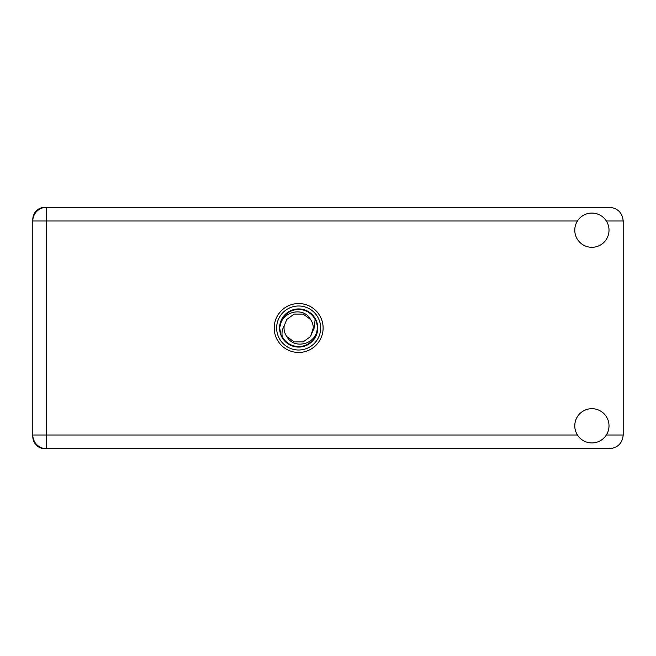<?xml version="1.0" encoding="UTF-8"?>
<svg xmlns="http://www.w3.org/2000/svg" width="656" height="656" viewBox="0 0 656 656"><rect width="100%" height="100%" fill="white"/><g stroke="black" fill="none" stroke-linecap="round" stroke-linejoin="round"><path stroke-width="0.98" d="M46.494 207.296L44.928 207.296A12.128 12.128 0 0 0 32.8 219.424L32.8 436.576A12.128 12.128 0 0 0 44.928 448.704L609.506 448.704C617.763 447.827 622.331 443.267 623.2 435.01L623.2 220.99C622.331 212.733 617.763 208.173 609.506 207.296L46.494 207.296A13.694 13.694 0 0 0 32.8 220.99A13.694 13.694 0 0 1 46.494 207.296L46.494 435.01L577.46 435.01M591.901 442.931A17.113 17.113 0 0 0 609.014 425.81A17.113 17.113 0 0 0 591.901 408.696A17.113 17.113 0 0 0 574.779 425.81A17.113 17.113 0 0 0 591.901 442.931M591.901 247.304A17.113 17.113 0 0 0 609.014 230.19A17.113 17.113 0 0 0 591.901 213.069A17.113 17.113 0 0 0 574.779 230.19A17.113 17.113 0 0 0 591.901 247.304M298.652 303.548A24.452 24.452 0 0 0 274.2 328A24.452 24.452 0 0 0 298.652 352.452A24.452 24.452 0 0 0 323.113 328A24.452 24.452 0 0 0 298.652 303.548M32.8 435.01A13.694 13.694 0 0 0 46.494 448.704A13.694 13.694 0 0 1 32.8 435.01L46.494 435.01L46.494 448.704M276.652 328A22.009 22.009 0 0 0 298.652 350.009A22.009 22.009 0 0 0 320.661 328A22.009 22.009 0 0 0 298.652 305.991A22.009 22.009 0 0 0 276.652 328M279.579 328A19.073 19.073 0 0 0 298.652 347.073A19.073 19.073 0 0 0 317.734 328A19.073 19.073 0 0 0 298.652 308.927A19.073 19.073 0 0 0 279.579 328M282.203 336.528C281.604 332.649 282.277 329.033 284.22 325.688L286.828 319.406L294.134 314.093L303.179 314.093L310.485 319.406C303.556 306.409 282.416 311.428 280.292 325.474L279.628 327.541L280.899 334.855L282.203 336.528A18.532 18.532 0 0 0 317.02 330.526L317.684 328.459L316.413 321.145L315.11 319.472L314.24 328L313.092 330.312A14.621 14.621 0 0 0 313.281 328L313.002 330.837M284.31 325.163L284.22 325.688A14.621 14.621 0 0 0 286.828 336.594C293.757 349.591 314.896 344.572 317.02 330.526M313.092 330.312L310.485 336.594L303.179 341.907L294.134 341.907L286.828 336.594L294.134 341.907L303.179 341.907L310.485 336.594L313.281 328A14.621 14.621 0 0 0 310.485 319.406M315.11 319.472A18.532 18.532 0 0 0 280.292 325.474M606.341 435.01L623.2 435.01M623.2 220.99L606.341 220.99M577.46 220.99L32.8 220.99"/></g></svg>
